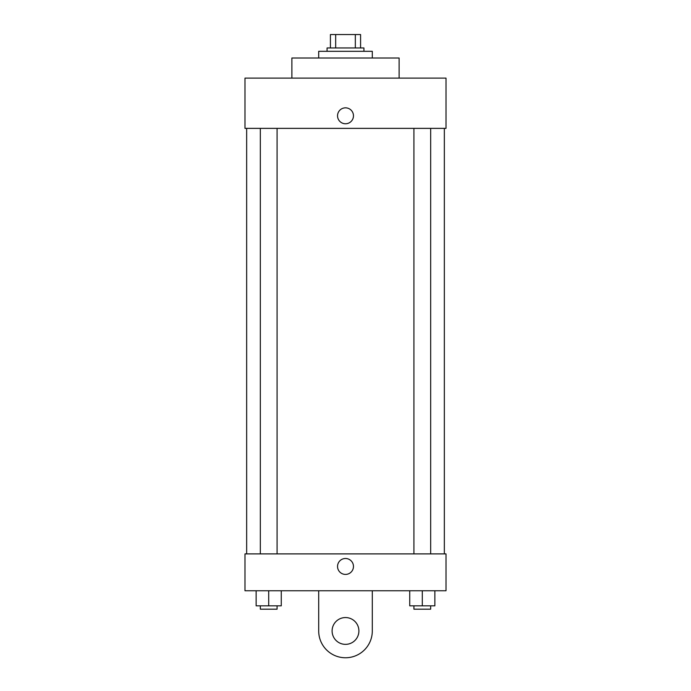 <?xml version="1.0" encoding="UTF-8"?>
<svg xmlns="http://www.w3.org/2000/svg" width="691" height="691" viewBox="0 0 691 691"><rect width="100%" height="100%" fill="white"/><g stroke="black" fill="none" stroke-linecap="round" stroke-linejoin="round"><path stroke-width="1.04" d="M335.671 47.955L335.671 34.55L330.419 34.55L330.419 47.955L330.419 34.55M335.671 34.55L360.581 34.55L360.581 47.955M355.329 47.955L355.329 34.55M327.068 51.307L327.068 47.955L363.932 47.955L363.932 51.307M372.302 58.001L372.302 51.307L318.698 51.307L318.698 58.001M399.113 78.109L399.113 58.001L291.887 58.001L291.887 78.109M244.985 78.109L446.015 78.109L446.015 128.371L244.985 128.371L244.985 78.109M337.545 115.803A7.955 7.955 0 0 1 349.482 108.91A7.955 7.955 0 0 1 349.482 122.696A7.955 7.955 0 0 1 337.545 115.803M246.661 553.897L246.661 128.371M413.918 128.371L413.918 553.897M260.326 553.897L260.326 128.371M244.985 553.897L446.015 553.897L446.015 590.753L244.985 590.753L244.985 553.897L446.015 553.897M409.728 590.753L409.728 605.826L434.864 605.826L434.864 590.753L434.864 605.826M422.296 605.826L422.296 590.753M430.674 605.826L430.674 609.177L413.918 609.177L413.918 605.826M256.136 590.753L256.136 605.826L281.272 605.826L281.272 590.753L281.272 605.826M268.704 605.826L268.704 590.753M277.082 605.826L277.082 609.177L260.326 609.177L260.326 605.826M337.545 566.456A7.955 7.955 0 0 1 349.482 559.563A7.955 7.955 0 0 1 349.482 573.349A7.955 7.955 0 0 1 337.545 566.456M372.302 590.753L372.302 630.961A26.802 26.802 0 0 1 345.5 657.763A26.802 26.802 0 0 1 318.698 630.961L318.698 590.753M345.5 644.357A13.405 13.405 0 0 1 333.891 624.258A13.405 13.405 0 0 1 357.109 624.258A13.405 13.405 0 0 1 345.5 644.357M444.339 553.897L444.339 128.371M430.674 128.371L430.674 553.897M277.082 553.897L277.082 128.371"/></g></svg>
